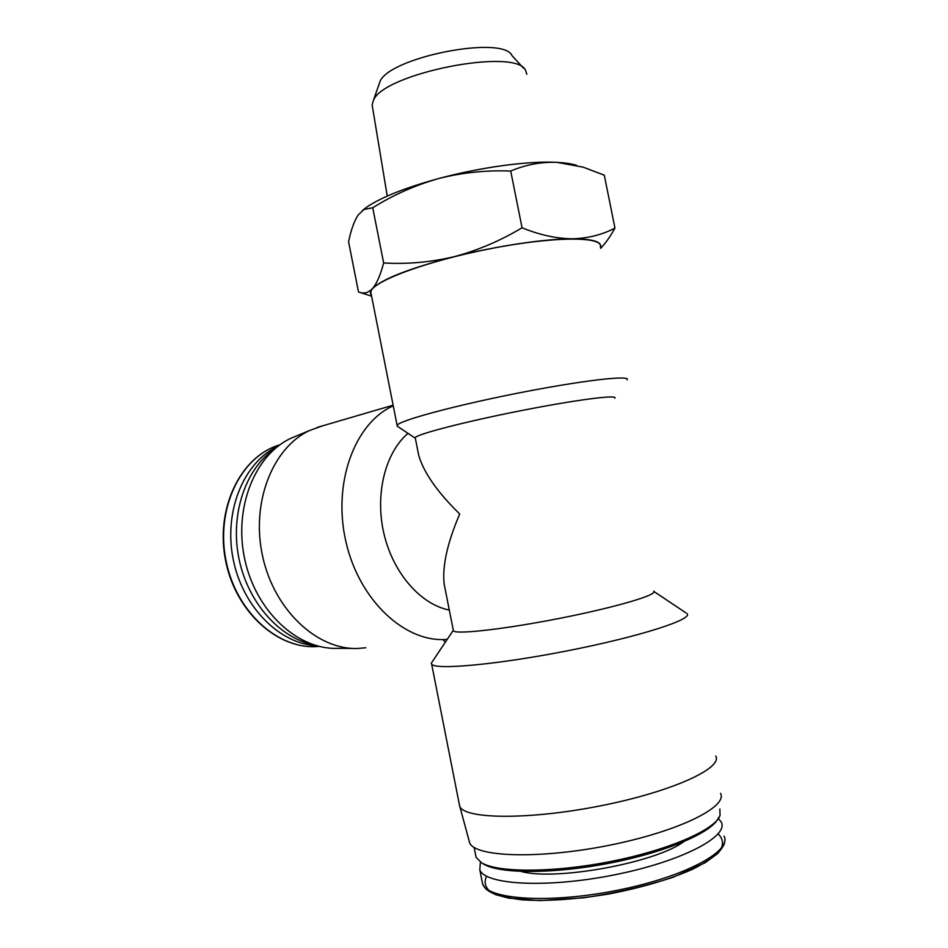 <?xml version="1.0" encoding="UTF-8"?>
<svg xmlns="http://www.w3.org/2000/svg" width="948" height="948" viewBox="0 0 948 948"><rect width="100%" height="100%" fill="white"/><g stroke="black" fill="none" stroke-linecap="round" stroke-linejoin="round"><path stroke-width="1.42" d="M445.631 591.528L444.174 584.134C442.147 566.217 447.338 542.849 459.721 514.017C437.277 492.036 423.59 472.4 418.661 455.087L415.224 437.668C416.445 434.338 464.295 421.872 519.741 410.911C575.211 399.902 618.416 394.344 614.837 398.148M453.239 629.97L453.417 630.858C456.047 634.686 505.438 629.116 561.05 618.084C616.71 607.087 658.647 594.562 653.622 591.22M415.343 438.308L415.224 437.668M417.203 447.705L418.661 455.087M397.816 426.529L397.105 425.368C398.243 420.936 453.061 405.945 517.3 393.242C581.562 380.492 631.214 374.804 627.114 379.828M371.225 294.259L370.81 292.209C370.846 282.184 424.443 261.684 488.552 249.051C552.66 236.301 603.319 236.147 600.357 246.764M443.083 639.782L445.359 642.152M459.164 803.572L459.863 806.653C465.267 819.214 529.292 820.008 600.451 805.847C671.694 791.817 723.111 768.164 715.74 755.994M432.952 660.756L431.304 663.209L431.648 664.121C434.966 670.283 497.819 664.631 569.464 650.411C641.156 636.25 693.853 619.02 686.98 613.569M614.956 228.101L604.303 175.202L583.15 167.156L556.997 162.369C541.047 161.8 525.619 164.679 510.711 171.031C486.099 170.071 462.031 172.583 438.521 178.579C415.177 185.227 393.254 194.956 372.73 207.742L363.831 209.52L358.024 215.172C354.042 221.465 350.902 230.34 348.58 241.764L358.486 291.972L360.086 292.47C364.494 293.833 368.642 292.541 372.517 288.571C376.771 283.582 380.48 275.038 383.644 262.952C406.988 264.362 430.451 262.288 454.068 256.718C477.543 250.497 500.212 240.851 522.064 227.804C539.696 234.95 556.452 238.612 572.331 238.813C588.068 238.339 602.264 234.76 614.956 228.101C610.382 236.372 605.618 243.126 600.677 248.352M371.355 294.947C369.898 293.205 370.289 291.083 372.517 288.571C382.103 279.056 409.287 268.438 454.068 256.718C496.171 246.053 544.567 238.813 572.331 238.813C592.867 238.92 602.241 241.776 600.475 247.392M480.387 862.028L479.818 869.79C484.831 884.78 546.155 888.477 613.712 875.004C681.351 861.708 729.486 836.337 721.191 821.999L718.406 818.48M482.224 863.213L483.409 863.972C499.229 873.985 554.177 874.175 611.247 862.834C668.364 851.565 713.927 831.467 718.608 817.401M475.458 854.112L476.074 857.276L481.383 862.656C497.356 872.776 553.111 872.942 611.093 861.412C669.11 849.965 715.349 829.607 720.042 815.41L719.864 809M468.916 840.094L469.698 843.009C475.469 856.98 538.547 859.362 608.178 845.498C677.867 831.775 727.981 806.973 720.563 793.346M522.064 227.804L510.711 171.031M383.644 262.952L372.73 207.742M378.939 84.585L379.899 81.86C388.147 57.461 503.388 34.638 512.062 55.695L523.533 68.22M372.564 107.468L372.137 104.92L373.311 100.689C382.305 73.577 516.577 46.985 525.642 70.531L526.827 74.288M362.385 210.48L366.84 207.067C381.357 197.243 405.258 187.751 438.521 178.579C480.446 167.215 528.925 160.698 556.997 162.369C565.221 162.807 571.751 163.814 576.597 165.355M449.305 610.062C420.746 604.54 393.136 573.196 383.952 533.76C374.685 494.358 385.22 452.682 408.019 433.355M447.243 639.331C405.874 643.36 359.505 601.139 346.032 542.173C332.179 483.29 354.789 422.796 393.254 405.839M365.81 647.78L357.669 648.468C317.296 649.984 274.363 610.299 262.667 556.523C250.651 502.807 272.633 447.563 309.569 430.511L322.498 425.865M353.509 648.444L337.192 648.337C297.779 649.783 256.138 611.602 244.88 559.877C233.327 508.223 254.799 454.933 290.846 438.308L297.198 435.665M313.03 644.628C278.831 637.554 247.179 601.482 238.706 557.388C230.139 513.318 246.006 468.111 274.944 448.7M316.585 645.718C279.399 643.953 242.178 606.542 233.03 558.514C223.633 510.522 244.146 462.008 277.823 446.354M486.537 876.189C483.883 881.853 485.021 886.913 489.926 891.369C497.084 895.315 507.867 898.135 522.265 899.842C547.043 901.406 576.111 899.427 609.457 893.881C642.697 887.399 670.698 879.057 693.498 868.83C706.45 862.147 715.55 855.677 720.812 849.42C723.727 843.495 722.814 838.34 718.098 833.956M481.94 880.562L482.603 883.939C487.746 899.557 549.212 903.882 616.781 890.409C684.432 877.101 732.46 851.103 724.035 836.136M521.127 871.449C554.805 881.142 655.269 862.941 683.532 841.836M279.755 444.908L278.345 445.311C240.093 457.315 215.03 509.301 225.671 561.038C235.91 612.87 279.162 650.707 319.049 646.358C279.494 650.695 236.313 612.87 226.062 560.955C215.409 509.123 240.413 457.209 278.345 445.311L279.861 444.825M453.417 630.858L444.174 584.134M415.188 438.142L397.141 426.079M397.105 425.368L370.81 292.209M459.709 806.357L431.648 664.121M453.18 630.444L431.304 663.209M653.741 591.351L685.842 612.799M371.604 296.179L360.086 292.47M479.818 869.79L482.603 883.939C485.222 888.418 485.163 889.805 495.674 894.663L508.638 898.135L539.448 900.6L583.127 897.863C615.394 893.146 645.458 886.25 673.317 877.184L705.276 862.668L717.849 853.401C725.279 844.218 724.308 843.803 724.817 840.52M483.409 863.972L481.383 862.656M476.074 857.276L474.13 847.417M469.698 843.009L459.863 806.653M379.899 81.86L373.311 100.689M372.137 104.92L387.246 196.094M366.84 207.067L363.819 209.508M393.124 405.199L317.189 427.418M290.846 438.308L309.569 430.511"/></g></svg>

